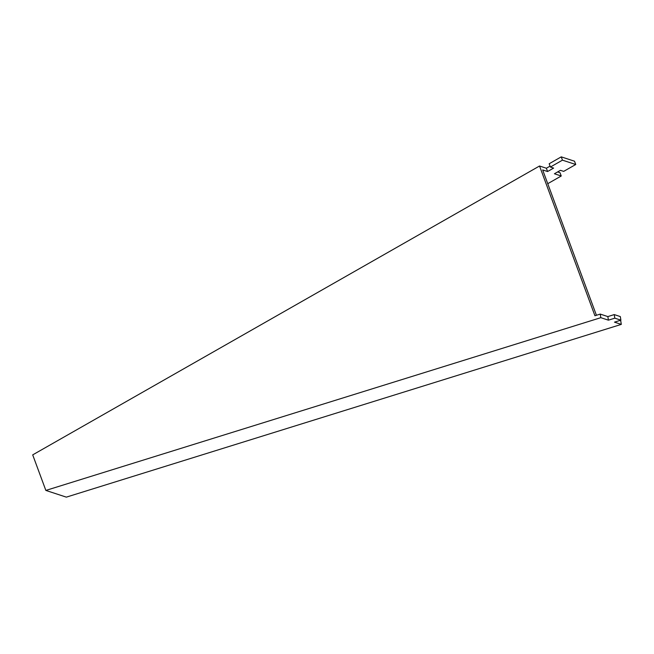 <?xml version="1.0" encoding="UTF-8"?>
<svg xmlns="http://www.w3.org/2000/svg" width="654" height="654" viewBox="0 0 654 654"><rect width="100%" height="100%" fill="white"/><g stroke="black" fill="none" stroke-linecap="round" stroke-linejoin="round"><path stroke-width="0.98" d="M32.7 454.873L539.542 166.002L594.936 315.743L600.249 314.092L600.822 317.68L45.854 490.426L32.7 454.873M596.423 315.277L542.656 169.926L547.586 171.528L546.368 168.233L539.542 166.002M546.368 168.233L550.063 166.132M547.586 171.528L553.619 168.094L550.398 167.032L549.18 163.745L561.246 156.862L574.523 161.211L575.741 164.506L563.674 171.381L560.445 170.326L554.412 173.768L561.238 176L547.75 183.692M557.641 171.928L560.02 172.713L561.238 176M550.398 167.032L562.465 160.156L575.741 164.506M619.788 320.501L620.736 320.812L621.3 324.392L66.332 497.138L45.854 490.426M562.465 160.156L561.246 156.862M621.3 324.392L614.474 322.152L620.883 320.158L620.319 316.577L614.245 314.59L607.844 316.585L600.249 314.092M620.883 320.158L614.809 318.171L614.245 314.59M614.809 318.171L608.408 320.166L607.844 316.585M608.408 320.166L600.822 317.68"/></g></svg>
